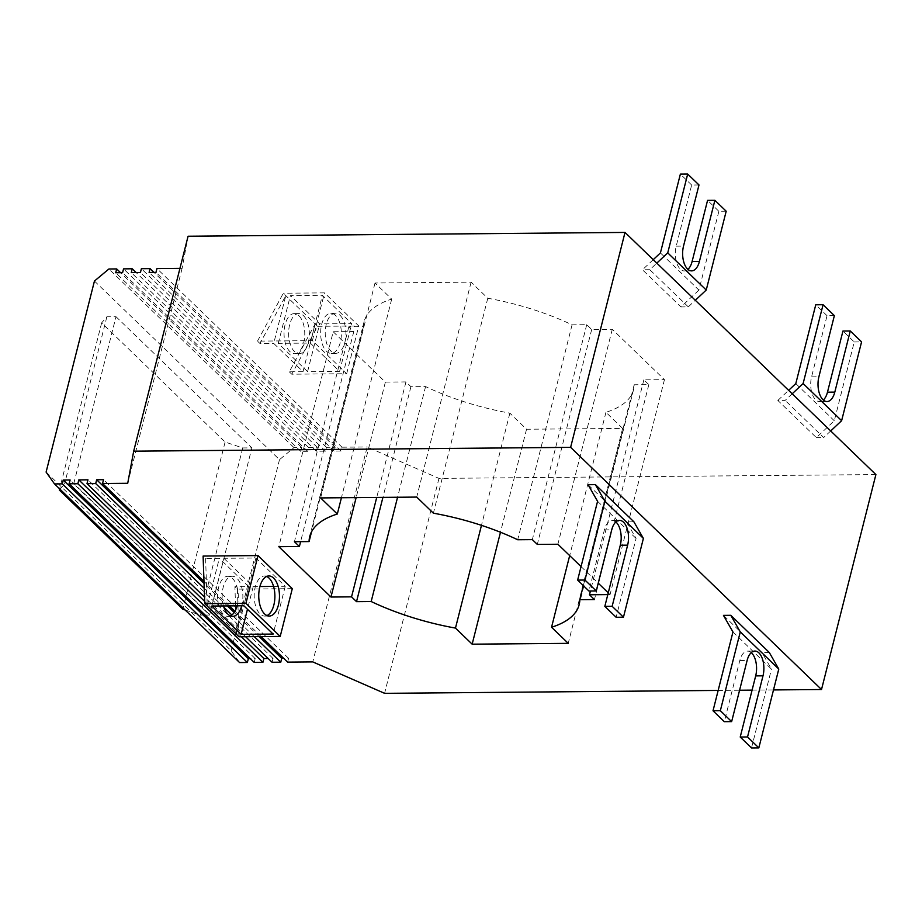 <?xml version="1.0" encoding="UTF-8"?>
<svg xmlns="http://www.w3.org/2000/svg" width="922" height="922" viewBox="0 0 922 922"><rect width="100%" height="100%" fill="white"/><g stroke="black" fill="none" stroke-linecap="round" stroke-linejoin="round"><path stroke-width="0.69" stroke-dasharray="4.61 3.46" d="M834.364 315.635L827.046 315.704L811.579 376.833A17.103 8.84 89.5 0 0 819.681 401.612A17.103 8.84 89.5 0 0 823.323 400.044M698.991 184.965L691.661 185.034L676.195 246.174A17.103 8.84 89.5 0 0 684.297 270.941A17.103 8.84 89.5 0 0 687.939 269.374M792.194 393.786L785.164 400.378L777.845 400.436L816.35 437.604L834.306 420.766L854.245 341.958L842.95 331.044M834.306 420.766L795.801 383.598M827.046 315.704L815.751 304.79M854.245 341.958L861.574 341.889M726.19 211.219L718.872 211.288L707.566 200.374M718.872 211.288L698.922 290.096L660.417 252.928M691.661 185.034L680.367 174.12M751.257 652.626A17.103 8.84 89.5 0 0 747.592 651.116A17.103 8.84 89.5 0 0 739.79 660.555L724.312 721.684M615.873 521.956A17.103 8.84 89.5 0 0 612.208 520.457A17.103 8.84 89.5 0 0 604.406 529.885L588.939 591.025M633.898 521.806L626.58 521.864L636.076 538.46L616.138 617.279M698.922 290.096L680.966 306.934L688.285 306.865L695.315 300.284M777.845 400.436L788.621 390.34M597.571 501.303L636.076 538.46M732.955 631.973L771.46 669.13L761.964 652.534L723.459 615.377M751.522 747.938L771.46 669.13M626.58 521.864L588.075 484.707M653.237 259.67L642.461 269.766L680.966 306.934M688.285 306.865L649.791 269.708L656.81 263.116M830.699 430.954L823.669 437.535L785.164 400.378M769.282 652.476L761.964 652.534M649.791 269.708L642.461 269.766M816.35 437.604L823.669 437.535M303.015 371.693L289.289 371.808L315.105 323.922L303.015 371.693L273.707 343.399L285.797 295.639L259.981 343.514L273.707 343.399M257.503 341.117L283.308 293.231L317.594 326.319L291.778 374.205L346.684 373.721L312.397 340.644L257.503 341.117L259.981 343.514M298.935 315.75A20.042 10.361 -90.5 0 1 304.525 338.236A20.042 10.361 -90.5 0 1 294.579 353.702A20.042 10.361 -90.5 0 1 284.045 333.752A20.042 10.361 -90.5 0 1 294.233 313.618A20.042 10.361 -90.5 0 1 298.935 315.75M94.447 281.037L279.504 459.652L293.968 447.608L301.748 447.55L300.779 451.365L307.637 451.307L308.605 447.481L317.295 447.412L316.338 451.227L325.489 451.146L326.446 447.331L335.147 447.251L334.179 451.077L341.036 451.019L342.004 447.193L156.947 268.579M179.951 268.371L182.107 268.348L188.076 236.239M875.9 474.576L438.976 478.403L367.175 446.974L312.777 661.904M342.004 447.193L367.175 446.974M289.289 371.808L291.778 374.205M333.199 331.747L385.361 382.1L405.945 381.915L410.912 386.71L425.572 386.583A138.957 53.845 -165.8 0 0 509.866 413.148L526.543 429.249L622.627 428.407L605.95 412.307A138.957 53.845 -165.8 0 0 633.529 389.787A138.957 53.845 -165.8 0 0 634.175 384.762L648.823 384.635L643.856 379.841L664.451 379.657L612.277 329.304L591.693 329.488L586.726 324.694L572.078 324.821A138.957 53.845 -165.8 0 0 487.773 298.255L471.096 282.155L375.012 282.996L391.7 299.097A138.957 53.845 -165.8 0 0 364.109 321.617A138.957 53.845 -165.8 0 0 363.464 326.642L348.816 326.768L353.783 331.563L333.199 331.747L278.813 546.688M335.147 447.251L153.997 272.416M326.446 447.331L141.389 268.705M301.748 447.55L120.598 272.705M293.968 447.608L108.9 268.994M317.295 447.412L136.156 272.566M308.605 447.481L123.548 268.867M303.511 315.704A20.042 10.361 -90.5 0 1 309.101 338.201A20.042 10.361 -90.5 0 1 299.154 353.668A20.042 10.361 -90.5 0 1 288.621 333.706A20.042 10.361 -90.5 0 1 298.809 313.584A20.042 10.361 -90.5 0 1 303.511 315.704M335.539 315.428A20.042 10.361 89.5 0 0 330.837 313.296A20.042 10.361 89.5 0 0 320.649 333.43A20.042 10.361 89.5 0 0 331.182 353.38A20.042 10.361 89.5 0 0 341.117 337.913A20.042 10.361 89.5 0 0 335.539 315.428M340.114 315.393A20.042 10.361 -90.5 0 1 345.692 337.878A20.042 10.361 -90.5 0 1 335.758 353.345A20.042 10.361 -90.5 0 1 325.224 333.395A20.042 10.361 -90.5 0 1 335.412 313.261A20.042 10.361 -90.5 0 1 340.114 315.393M317.594 326.319L358.762 325.962L324.486 292.873L283.308 293.231M346.684 373.721L358.762 325.962M310.311 343.076L339.619 371.37L307.591 371.647L278.283 343.353L310.311 343.076L322.389 295.317L351.708 323.61L319.68 323.887L290.372 295.593L322.389 295.317M278.283 343.353L290.372 295.593M339.619 371.37L351.708 323.61M307.591 371.647L319.68 323.887M312.397 340.644L324.486 292.873M205.594 558.455L207.231 606.1L219.321 558.329L205.594 558.455L203.105 556.058M235.559 605.846L234.903 586.749L248.629 586.623L236.551 634.382L235.698 609.811M248.629 586.623L219.321 558.329M230.396 615.884A20.042 10.361 -90.5 0 1 228.103 616.403A20.042 10.361 -90.5 0 1 223.401 614.271A20.042 10.361 -90.5 0 1 217.823 591.786A20.042 10.361 -90.5 0 1 227.757 576.319A20.042 10.361 -90.5 0 1 237.127 605.835M245.609 636.722L204.523 597.076M254.299 636.653L231.86 614.997M223.931 607.333L204.223 588.317M223.481 605.95A20.042 10.361 -90.5 0 1 232.332 576.273A20.042 10.361 -90.5 0 1 241.702 605.789M266.654 576.469A20.042 10.361 89.5 0 0 264.36 575.996A20.042 10.361 89.5 0 0 254.426 591.463A20.042 10.361 89.5 0 0 260.004 613.948A20.042 10.361 89.5 0 0 264.706 616.08A20.042 10.361 89.5 0 0 266.988 615.562M292.297 588.662L237.392 589.146L234.903 586.749M237.392 589.146L239.029 636.779M273.557 586.404L285.232 586.3L255.924 558.017L223.896 558.294L211.806 606.054M255.924 558.017L243.834 605.777M285.232 586.3L273.143 634.071M223.896 558.294L253.204 586.588L259.923 586.53M253.204 586.588L247.465 609.281M261.156 636.595L234.937 611.286M229.359 605.904L203.981 581.402M718.169 690.417L739.582 690.232M752.087 690.117L773.5 689.933M581.056 566.592L598.228 583.165M608.255 592.846L610.064 594.586L607.805 594.609M325.489 451.146L140.421 272.532M316.338 451.227L131.27 272.612M334.179 451.077L149.11 272.451M341.036 451.019L155.979 272.393M300.779 451.365L115.711 272.751M307.637 451.307L122.58 272.682M241.334 636.768L204.672 601.375M272.059 662.261L273.027 658.446L268.152 658.481M273.027 658.446L87.97 479.82M259.174 636.606L234.188 612.485M227.388 605.915L204.05 583.396M287.618 662.123L288.586 658.308L283.699 658.354M288.586 658.308L103.518 479.682M46.1 472.087L231.168 650.713L239.582 662.549M254.218 662.422L255.187 658.596L250.311 658.642M255.187 658.596L70.118 479.982M279.504 459.652L231.168 650.713M116.011 316.707L251.89 447.862L242.74 447.942L225.095 442.041L101.639 322.884L106.86 316.788L116.011 316.707L73.714 483.877L64.563 483.958L60.034 489.248M242.74 447.942L200.443 615.112L209.594 615.032L73.714 483.877M209.594 615.032L251.89 447.862M182.107 268.348L127.72 483.289M438.976 478.403L384.589 693.332M385.361 382.1L356.134 497.615M405.945 381.915L376.718 497.442M410.912 386.71L382.918 497.384M425.572 386.583L397.566 497.258M509.866 413.148L481.468 525.356M526.543 429.249L500.485 532.259M375.012 282.996L320.625 497.926M391.7 299.097L341.428 497.753M363.464 326.642L311.544 531.821M348.816 326.768L294.429 541.71M353.783 331.563L300.618 541.652M612.277 329.304L557.891 544.245M591.693 329.488L537.307 544.418M586.726 324.694L532.34 539.624M572.078 324.821L517.691 539.75M487.773 298.255L433.386 513.185M471.096 282.155L416.709 497.085M622.627 428.407L568.24 643.349M605.95 412.307L569.681 555.62M634.175 384.762L583.349 585.631M648.823 384.635L594.436 599.565M643.856 379.841L590.426 591.002M664.451 379.657L610.064 594.586M185.138 609.995L200.443 615.112M225.095 442.041L182.798 609.212M101.639 322.884L59.642 488.867M106.86 316.788L64.563 483.958M811.579 376.833L818.897 376.775M676.195 246.174L683.513 246.105M739.79 660.555L747.108 660.486M604.406 529.885L611.724 529.816M826.999 401.543L819.681 401.612M691.615 270.884L684.297 270.941M747.592 651.116L754.911 651.059M612.208 520.457L619.526 520.388M298.809 313.584L294.233 313.618M299.154 353.668L294.579 353.702M335.412 313.261L330.837 313.296M335.758 353.345L331.182 353.38M228.103 616.403L232.678 616.357M227.757 576.319L232.332 576.273M264.706 616.08L269.282 616.046M264.36 575.996L268.936 575.962M364.109 321.617L309.723 536.546M633.529 389.787L579.143 604.728"/><path stroke-width="1.38" d="M823.323 400.044A17.103 8.84 89.5 0 0 827.472 392.184L842.95 331.044L850.268 330.975L834.802 392.115A17.103 8.84 -90.5 0 1 826.999 401.543A17.103 8.84 -90.5 0 1 818.897 376.775L834.364 315.635L823.069 304.721L803.12 383.54L792.194 393.786M687.939 269.374A17.103 8.84 89.5 0 0 692.099 261.514L707.566 200.374L714.884 200.316L699.418 261.445A17.103 8.84 -90.5 0 1 691.615 270.884A17.103 8.84 -90.5 0 1 683.513 246.105L698.991 184.965L687.685 174.062L680.367 174.12L660.417 252.928L653.237 259.67M788.621 390.34L795.801 383.598L815.751 304.79L823.069 304.721M850.268 330.975L861.574 341.889L841.625 420.697L803.12 383.54M714.884 200.316L726.19 211.219L706.24 290.027L667.747 252.87L687.685 174.062M713.017 710.781L732.955 631.973L723.459 615.377L730.777 615.308L740.274 631.904L720.336 710.712L713.017 710.781L724.312 721.684L731.642 721.626L747.108 660.486A17.103 8.84 -90.5 0 1 754.911 651.059A17.103 8.84 -90.5 0 1 763.001 675.826L747.535 736.966L740.216 737.035L755.683 675.895A17.103 8.84 89.5 0 0 751.257 652.626M577.633 580.111L584.951 580.042L604.89 501.234L595.405 484.638L588.075 484.707L597.571 501.303L577.633 580.111L588.939 591.025L596.257 590.956L611.724 529.816A17.103 8.84 -90.5 0 1 619.526 520.388A17.103 8.84 -90.5 0 1 627.628 545.167L612.15 606.296L604.832 606.365L620.299 545.225A17.103 8.84 89.5 0 0 615.873 521.956M747.535 736.966L758.841 747.88L751.522 747.938L740.216 737.035M740.274 631.904L778.779 669.072L758.841 747.88M720.336 710.712L731.642 721.626M612.15 606.296L623.456 617.21L643.395 538.402L633.898 521.806L595.405 484.638M604.89 501.234L643.395 538.402M584.951 580.042L596.257 590.956M604.832 606.365L616.138 617.279L623.456 617.21M695.315 300.284L706.24 290.027M730.777 615.308L769.282 652.476L778.779 669.072M656.81 263.116L667.747 252.87M841.625 420.697L830.699 430.954M153.997 272.416L150.079 268.636L149.11 272.451L155.979 272.393L156.947 268.579L179.951 268.371M133.69 451.181L188.076 236.239L625.012 232.425L875.9 474.576L821.514 689.518L570.626 447.354L133.69 451.181L127.72 483.289L102.561 483.508L103.518 479.682L96.66 479.751L95.692 483.566L87.002 483.647L87.97 479.82L78.819 479.901L77.851 483.727L69.162 483.796L70.118 479.982L63.261 480.039L62.293 483.866L54.513 483.923L46.1 472.087L94.447 281.037L108.9 268.994L116.679 268.924L115.711 272.751L122.58 272.682L123.548 268.867L132.238 268.786L131.27 272.612L140.421 272.532L141.389 268.705L150.079 268.636M120.598 272.705L116.679 268.924M136.156 272.566L132.238 268.786M235.698 609.811L235.559 605.846M280.207 636.422L239.029 636.779L204.753 603.703L203.105 556.058L258.01 555.574L292.297 588.662L280.207 636.422L245.932 603.334L204.753 603.703M237.127 605.835A20.042 10.361 -90.5 0 1 230.396 615.884M268.152 658.481L263.876 658.527L262.908 662.342L254.218 662.422L69.162 483.796M262.908 662.342L77.851 483.727M283.699 658.354L281.729 658.366L280.761 662.192L272.059 662.261L245.609 636.722M204.523 597.076L87.002 483.647M280.761 662.192L254.299 636.653M231.86 614.997L223.931 607.333M204.223 588.317L95.692 483.566M250.311 658.642L248.329 658.654L247.361 662.48L239.582 662.549L54.513 483.923M247.361 662.48L62.293 483.866M241.702 605.789A20.042 10.361 -90.5 0 1 232.678 616.357A20.042 10.361 -90.5 0 1 227.976 614.236A20.042 10.361 -90.5 0 1 223.481 605.95M266.988 615.562A20.042 10.361 89.5 0 0 274.894 595.946A20.042 10.361 89.5 0 0 266.654 576.469M264.579 613.914A20.042 10.361 -90.5 0 1 258.99 591.428A20.042 10.361 -90.5 0 1 268.936 575.962A20.042 10.361 -90.5 0 1 279.47 595.912A20.042 10.361 -90.5 0 1 269.282 616.046A20.042 10.361 -90.5 0 1 264.579 613.914M211.806 606.054L243.834 605.777L273.143 634.071L241.126 634.348L211.806 606.054M259.923 586.53L273.557 586.404M247.465 609.281L241.126 634.348M258.01 555.574L245.932 603.334M718.169 690.417L384.589 693.332L312.777 661.904L287.618 662.123L261.156 636.595M234.937 611.286L229.359 605.904M203.981 581.402L102.561 483.508M739.582 690.232L752.087 690.117M773.5 689.933L821.514 689.518M607.805 594.609L589.469 594.771L594.436 599.565L579.788 599.692A138.957 53.845 14.2 0 1 579.143 604.728A138.957 53.845 14.2 0 1 551.552 627.248L568.24 643.349L472.156 644.178L455.48 628.089A138.957 53.845 14.2 0 1 371.174 601.524L356.526 601.651L351.559 596.857L330.975 597.03L278.813 546.688L299.396 546.504L294.429 541.71L309.077 541.583A138.957 53.845 14.2 0 1 309.723 536.546A138.957 53.845 14.2 0 1 337.314 514.027L320.625 497.926L416.709 497.085L433.386 513.185A138.957 53.845 14.2 0 1 517.691 539.75L532.34 539.624L537.307 544.418L557.891 544.245L581.056 566.592M598.228 583.165L608.255 592.846M263.876 658.527L241.334 636.768M204.672 601.375L78.819 479.901M281.729 658.366L259.174 636.606M234.188 612.485L227.388 605.915M204.05 583.396L96.66 479.751M248.329 658.654L63.261 480.039M356.134 497.615L330.975 597.03M376.718 497.442L351.559 596.857M382.918 497.384L356.526 601.651M397.566 497.258L371.174 601.524M481.468 525.356L455.48 628.089M500.485 532.259L472.156 644.178M341.428 497.753L337.314 514.027M311.544 531.821L309.077 541.583M300.618 541.652L299.396 546.504M570.626 447.354L625.012 232.425M569.681 555.62L551.552 627.248M583.349 585.631L579.788 599.692M590.426 591.002L589.469 594.771M59.642 488.867L59.331 490.055L182.798 609.212L185.138 609.995M60.034 489.248L59.331 490.055M827.472 392.184L834.802 392.115M692.099 261.514L699.418 261.445M755.683 675.895L763.001 675.826M620.299 545.225L627.628 545.167"/></g></svg>
